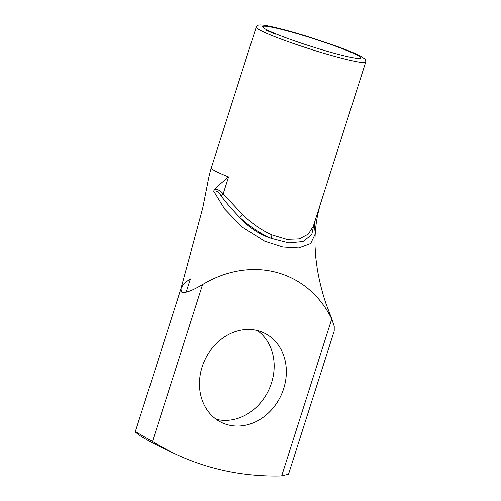 <?xml version="1.0" encoding="UTF-8"?>
<svg xmlns="http://www.w3.org/2000/svg" width="501" height="501" viewBox="0 0 501 501"><rect width="100%" height="100%" fill="white"/><g stroke="black" fill="none" stroke-linecap="round" stroke-linejoin="round"><path stroke-width="0.75" d="M176.484 454.476L164.297 448.808A317.058 268.924 -65.1 0 1 140.293 435.851L135.201 432.019L137.017 432.557L152.479 441.519A317.058 268.924 114.9 0 0 176.484 454.476A317.058 268.924 114.9 0 0 281.656 475.95L288.538 474.159L334.223 331.011L334.236 326.257L331.75 318.999M216.194 419.274A49.543 42.021 114.9 0 0 268.824 389.822A49.543 42.021 114.9 0 0 257.433 330.591M242.722 214.672L223.152 193.912A3.964 2.361 -42.8 0 1 221.091 195.872C226.07 202.579 232.282 209.756 239.728 217.403C248.703 227.498 259.224 234.506 271.298 238.413A3.964 1.453 112.9 0 1 272.043 234.975C261.798 230.473 252.022 223.703 242.722 214.672A3.964 0.714 -47 0 1 239.728 217.403C249.786 226.69 260.307 233.698 271.298 238.413L288.833 242.972L303.005 241.595L311.728 234.762L314.089 223.859M313.307 226.314L308.315 234.155L299.316 238.927L286.804 239.409L272.043 234.975M214.722 189.29L217.816 186.046L228.569 176.934L223.152 193.912C220.853 190.881 218.041 189.34 214.722 189.29L213.639 191.1C216.294 190.405 218.774 191.996 221.091 195.872M213.639 191.1L224.698 209.086L241.996 226.997L264.822 241.325L282.84 247.068L298.79 248.001L310.67 243.624L315.235 234.017L314.246 223.371M269.294 31.031A51.522 4.039 17.7 0 0 322.037 49.762A51.522 4.039 17.7 0 0 360.532 58.254A51.522 4.039 17.7 0 0 312.925 38.489A51.522 4.039 17.7 0 0 262.668 27.023A51.522 4.039 17.7 0 0 269.294 31.031M202.128 366.895A49.543 42.021 -65.1 0 1 263.795 332.846A49.543 42.021 -65.1 0 1 281.005 395.483A49.543 42.021 -65.1 0 1 222.018 422.687A49.543 42.021 -65.1 0 1 202.128 366.895M256.23 27.123A57.465 4.509 17.7 0 0 273.496 36.166A57.465 4.509 17.7 0 0 332.1 55.655A57.465 4.509 17.7 0 0 365.724 62.068C365.88 60.533 365.617 59.531 364.935 59.055L360.614 56.143C355.666 53.569 347.807 50.319 337.035 46.386L308.021 36.642C292.359 31.795 279.608 28.344 269.757 26.296C264.685 25.225 261.115 24.812 259.048 25.05C257.802 25.1 256.863 25.789 256.23 27.123L211.303 167.898A57.465 4.509 17.7 0 0 212.493 169.382A57.465 4.509 17.7 0 0 212.981 169.714A57.465 4.509 17.7 0 0 218.749 172.757A57.465 4.509 17.7 0 0 228.569 176.934M281.656 475.95L331.743 318.993A114.936 97.488 114.9 0 0 202.567 284.562C196.179 288.257 186.416 293.636 181.8 292.221L180.88 288.87L135.201 432.019M180.729 289.44C181.919 285.67 185.138 282.151 190.386 278.894L186.153 292.152M202.705 208.184L207.308 185.007C208.679 177.611 210.013 171.906 211.309 167.898A57.465 4.509 17.7 0 0 212.493 169.382M275.763 34.256A55.091 4.321 -162.3 0 1 266.357 30.254L275.763 34.256M152.479 441.519L202.567 284.562M313.294 226.352L365.724 62.068M332.413 320.452L326.182 304.213C322.3 292.885 319.319 281.023 317.246 268.624L315.83 257.94L315.104 247.312C314.49 232.044 316.388 217.221 320.797 202.842M202.705 208.172L180.78 289.234"/></g></svg>
